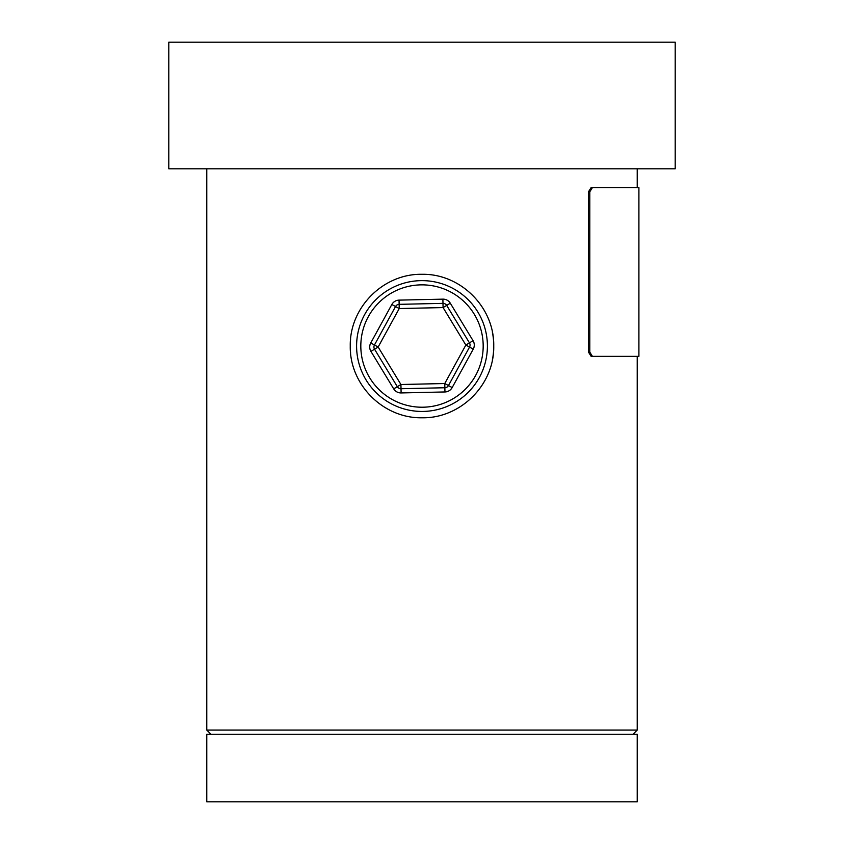 <?xml version="1.0" encoding="UTF-8"?>
<svg xmlns="http://www.w3.org/2000/svg" width="844" height="844" viewBox="0 0 844 844"><rect width="100%" height="100%" fill="white"/><g stroke="black" fill="none" stroke-linecap="round" stroke-linejoin="round"><path stroke-width="1.27" d="M211 734.28L206.78 730.06L637.22 730.06L633 734.28M492.347 360.114A71.74 71.74 0 0 0 493.74 346.04C494.5 384.695 460.602 418.529 422.032 417.78C383.303 418.518 349.522 384.653 350.26 346.04A71.74 71.74 0 0 0 350.608 353.098M637.22 168.8L637.22 187.558L638.908 187.558L592.446 187.558L589.798 191.778L588.5 191.778L591.138 187.558L592.446 187.558M637.22 356.358L591.138 356.358L588.5 352.138L589.798 352.138L592.446 356.358L638.908 356.358L637.22 356.358L637.22 730.06M206.78 168.8L206.78 730.06M350.608 338.982A71.74 71.74 0 0 0 350.26 346.04C349.532 307.395 383.334 273.551 422.011 274.3C460.634 273.562 494.51 307.416 493.74 346.04A71.74 71.74 0 0 0 492.347 331.966M168.8 42.2L168.8 168.8L675.2 168.8L675.2 42.2L168.8 42.2M637.22 801.8L206.78 801.8L206.78 734.28L637.22 734.28L637.22 801.8M390.572 403.4A65.41 65.41 0 0 1 364.64 314.612A65.41 65.41 0 0 1 453.428 288.68A65.41 65.41 0 0 1 479.36 377.468A65.41 65.41 0 0 1 390.572 403.4A65.41 65.41 0 0 0 479.36 377.468A65.41 65.41 0 0 0 453.428 288.68M444.957 391.954L444.862 387.744A4.22 4.22 0 0 0 448.47 385.55L469.549 347.084L465.846 345.059L443.079 307.575L446.676 305.391A4.22 4.22 0 0 0 442.984 303.365L442.889 299.145A8.44 8.44 0 0 1 450.285 303.196L473.062 340.681A8.44 8.44 0 0 1 473.241 349.121L452.173 387.575A8.44 8.44 0 0 1 444.957 391.954L401.111 392.935L400.921 384.505L444.767 383.524L465.846 345.059L473.062 340.681M401.111 392.935A8.44 8.44 0 0 1 393.715 388.884L397.324 386.689A4.22 4.22 0 0 0 401.016 388.715L444.862 387.744L444.767 383.524L452.173 387.575M450.285 303.196L446.676 305.391L469.454 342.875A4.22 4.22 0 0 1 469.549 347.084L473.241 349.121M399.138 304.336L442.984 303.365L443.079 307.575L399.233 308.556L399.043 300.126A8.44 8.44 0 0 0 391.827 304.505L395.53 306.53A4.22 4.22 0 0 1 399.138 304.336M374.451 344.996L395.53 306.53L399.233 308.556L378.154 347.021L400.921 384.505L397.324 386.689L374.546 349.205L378.154 347.021L374.451 344.996A4.22 4.22 0 0 0 374.546 349.205A4.22 4.22 0 0 1 374.451 344.996L370.759 342.959A8.44 8.44 0 0 0 370.938 351.399L374.546 349.205M589.798 352.138L589.798 191.778M588.5 352.138L588.5 191.778M637.22 187.558L591.138 187.558M592.446 356.358L591.138 356.358M451.403 292.383A61.19 61.19 0 0 0 368.343 316.637A61.19 61.19 0 0 0 392.597 399.697A61.19 61.19 0 0 0 475.657 375.443A61.19 61.19 0 0 0 451.403 292.383M393.715 388.884L370.938 351.399M370.759 342.959L391.827 304.505M399.043 300.126L442.889 299.145M444.862 387.744A4.22 4.22 0 0 0 448.47 385.55M397.324 386.689A4.22 4.22 0 0 0 398.896 388.198M469.549 347.084A4.22 4.22 0 0 0 469.454 342.875M445.104 303.882A4.22 4.22 0 0 0 442.984 303.365M638.908 356.358L638.908 187.558"/></g></svg>
